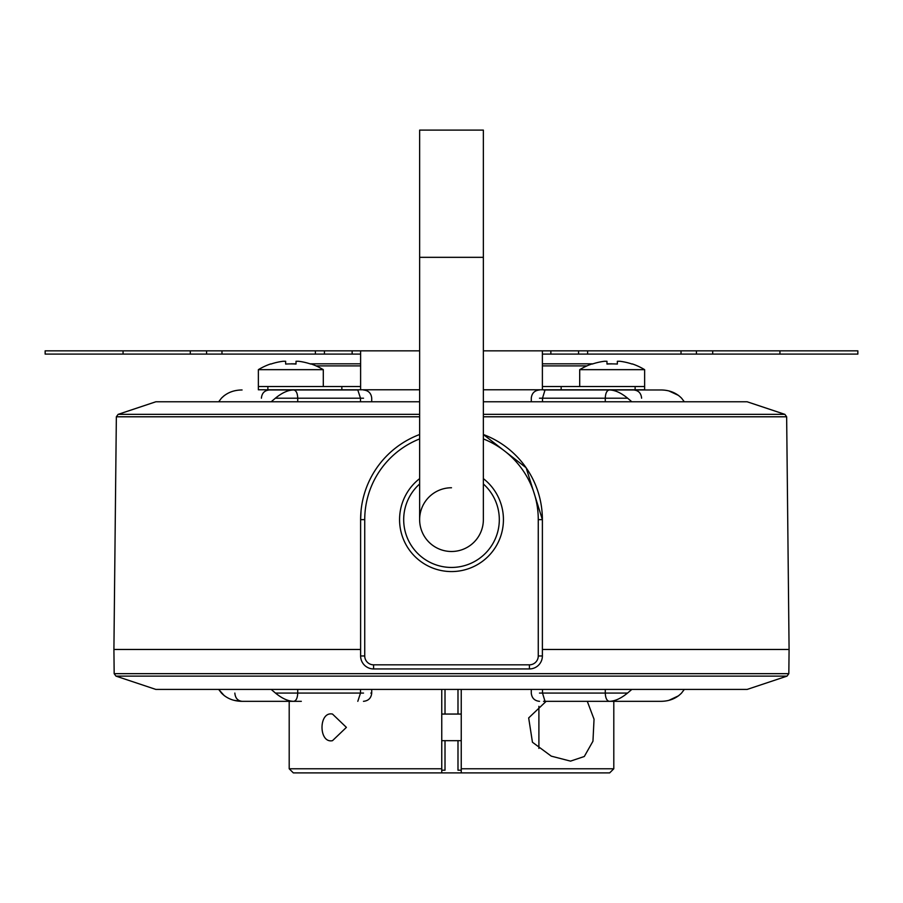 <?xml version="1.0" encoding="UTF-8"?>
<svg xmlns="http://www.w3.org/2000/svg" width="903" height="903" viewBox="0 0 903 903"><rect width="100%" height="100%" fill="white"/><g stroke="black" fill="none" stroke-linecap="round" stroke-linejoin="round"><path stroke-width="1.35" d="M123.056 350.838L123.056 354.089L45.15 354.089L45.15 350.838L419.635 350.838M360.613 350.838L360.613 389.791L258.371 389.791L258.371 386.54L360.613 386.54M483.365 350.838L857.85 350.838L857.85 354.089L696.427 354.089L696.427 350.838M587.605 350.838L587.605 354.089L696.427 354.089M587.605 354.089L578.552 354.089L578.552 350.838M550.853 350.838L550.853 354.089L578.552 354.089M550.853 354.089L542.387 354.089M360.613 389.791L419.635 389.791M483.365 389.791L542.387 389.791L542.387 350.838M360.613 354.089L352.147 354.089L352.147 350.838M324.448 350.838L324.448 354.089L352.147 354.089M324.448 354.089L315.395 354.089L315.395 350.838M206.573 350.838L206.573 354.089L315.395 354.089M206.573 354.089L190.285 354.089L190.285 350.838M123.056 354.089L190.285 354.089M542.387 389.791L644.629 389.791L644.629 386.54L612.166 386.54M542.387 386.54L644.629 386.54L644.629 369.666L579.703 369.666L579.703 386.54M538.899 706.327L538.899 748.418M441.759 740.674L461.241 740.674M441.759 714.059L461.241 714.059M609.672 772.889L461.241 772.889L461.241 768.769L613.803 768.769L609.672 772.889M445.01 740.674L445.01 770.203L441.759 770.203L441.759 768.769L441.759 772.889L293.328 772.889L289.197 768.769L441.759 768.769L441.759 689.418M290.743 363.898A2.066 2.066 0 0 1 291.263 363.83L296.026 363.83M310.056 363.83L360.613 363.83M542.387 363.83L592.944 363.83M606.974 363.83L611.737 363.83A2.066 2.066 0 0 1 612.257 363.898M332.496 714.059C318.511 711.101 318.522 743.643 332.496 740.674L346.402 727.378L332.496 714.059M587.289 701.326L594.039 719.194L592.955 741.216L584.297 756.5L570.504 761.127L551.259 756.138L532.454 742.243L528.673 717.93L546.157 701.326M441.759 770.203L441.759 772.889L461.241 772.889L461.241 689.418M787.055 676.11L747.153 689.418L155.847 689.418L115.945 676.11L787.055 676.11L788.827 673.672L114.173 673.672L113.913 649.471L360.613 649.471L113.913 649.471L116.352 416.791L419.635 416.791M483.365 401.779L747.153 401.779L784.865 414.353L786.648 416.791L789.087 649.471L542.387 649.471L789.087 649.471L788.827 673.672M289.197 701.326L289.197 768.769M613.803 701.326L613.803 768.769M457.99 740.674L457.99 770.203L461.241 770.203M457.99 714.059L457.99 689.418M445.01 714.059L445.01 689.418M684.327 689.418L681.528 693.075C676.234 698.482 669.394 701.236 660.996 701.326L543.55 701.326M601.68 701.326L545.028 701.326L542.5 693.075L542.5 689.418M609.254 701.326C606.839 700.83 605.507 698.087 605.27 693.075L605.27 689.418M539.463 693.075L627.529 693.075L631.84 689.418M271.16 689.418L275.471 693.075L297.73 693.075L297.73 689.418M301.32 701.326L293.757 701.326C296.173 700.83 297.493 698.087 297.73 693.075L360.5 693.075L360.5 689.418M357.802 701.326L360.5 693.075L363.537 693.075M371.72 689.418L371.72 693.075L370.828 693.075M224.373 695.761L218.673 689.418L221.472 693.075C226.766 698.482 233.606 701.225 242.004 701.326L293.644 701.326C288.147 701.236 282.086 698.482 275.471 693.075M234.848 693.075C235.277 698.087 237.692 700.83 242.072 701.326L276.623 701.326M622.652 701.326L660.996 701.326M633.816 701.326L626.377 701.326M280.348 701.326L269.184 701.326M240.864 701.304L234.012 700.31M678.627 695.761L668.965 700.31M627.529 693.075C620.914 698.482 614.853 701.225 609.356 701.326M290.834 386.54L258.371 386.54L258.371 369.666L323.297 369.666L323.297 386.54M296.026 361.279L296.026 364.056L296.026 361.279L298.622 361.279L296.026 361.279L296.026 364.056A52.284 32.192 180 0 0 285.641 364.056L285.641 361.279L283.045 361.279A62.296 62.296 0 0 0 270.923 364.056L270.719 363.898A62.51 62.51 0 0 0 258.371 369.666M323.297 369.666A62.51 62.51 0 0 0 310.937 363.898L310.734 364.056A62.296 62.296 0 0 0 298.622 361.279M270.923 364.056A62.296 62.296 0 0 1 283.045 361.279M285.641 364.056L285.641 361.279L285.641 364.056M617.359 361.279L617.359 364.056L617.359 361.279L619.955 361.279A62.296 62.296 0 0 1 632.077 364.056A62.296 62.296 0 0 0 619.955 361.279L617.359 361.279L617.359 364.056A52.284 32.192 180 0 0 606.974 364.056L606.974 361.279L604.378 361.279A62.296 62.296 0 0 0 592.266 364.056L592.063 363.898A62.51 62.51 0 0 0 579.703 369.666M644.629 369.666A62.51 62.51 0 0 0 632.281 363.898L632.077 364.056M592.266 364.056A62.296 62.296 0 0 1 604.378 361.279M606.974 364.056L606.974 361.279L606.974 364.056M451.5 487.755A31.865 31.865 0 0 0 419.635 519.631A31.865 31.865 0 0 0 451.5 551.496A31.865 31.865 0 0 0 483.365 519.631A31.865 31.865 0 0 1 451.5 551.496A31.865 31.865 0 0 1 419.635 519.631L419.635 130.111L483.365 130.111L483.365 257.332L419.635 257.332M483.365 478.624A51.934 51.934 0 0 1 451.5 571.565A51.934 51.934 0 0 1 419.635 478.624A51.934 51.934 0 0 0 451.5 571.565M688.786 401.779L746.555 401.779L688.786 401.779M156.445 401.779L214.214 401.779L156.445 401.779M483.365 434.512A90.887 90.887 0 0 1 542.387 519.631L526.122 467.754L483.365 434.512A90.887 90.887 0 0 1 542.387 519.631L542.387 655.962A12.981 12.981 0 0 1 529.406 668.942L373.594 668.942A12.981 12.981 0 0 1 360.613 655.962L360.613 519.631A90.887 90.887 0 0 1 419.635 434.512A90.887 90.887 0 0 0 360.613 519.631L364.733 519.631L364.733 655.962A8.861 8.861 0 0 0 373.594 664.822L529.406 664.822A8.861 8.861 0 0 0 538.267 655.962L538.267 519.631A86.767 86.767 0 0 0 483.365 438.926M361.065 510.624L360.613 519.631M363.537 398.212L275.37 398.212L271.16 401.779L218.673 401.779L363.537 401.779M668.152 401.779L631.84 401.779L668.152 401.779M595.935 389.791L543.55 389.972L609.469 389.972C614.966 390.062 621.016 392.805 627.63 398.212L631.84 401.779L539.463 401.779M419.635 401.779L155.847 401.779L118.135 414.353L116.352 416.791M605.27 401.779L605.27 398.212C605.507 393.211 606.839 390.457 609.254 389.972M542.5 401.779L542.5 398.212L545.028 389.972M609.469 389.972L661.052 389.972C669.45 390.062 676.302 392.805 681.596 398.212L684.327 401.779M661.052 389.972L633.816 389.972M269.184 389.972L293.757 389.972C296.195 390.457 297.516 393.211 297.73 398.212L297.73 401.779M293.757 389.972L357.802 389.972L360.5 398.212L360.5 401.779M218.673 401.779L221.404 398.212L218.673 401.779M357.802 389.972L307.065 389.791M224.362 395.48L221.404 398.212C226.698 392.805 233.55 390.062 241.948 389.972L242.072 389.972M275.37 398.212C281.984 392.805 288.034 390.062 293.531 389.972M668.909 390.943L678.638 395.48M641.604 398.212C641.141 393.211 638.523 390.457 633.759 389.972M261.396 398.212C261.859 393.211 264.477 390.457 269.241 389.972M681.02 354.089L681.02 350.838M221.98 350.838L221.98 354.089M779.944 350.838L779.944 354.089M712.715 350.838L712.715 354.089M267.875 389.791L267.875 386.54M635.125 386.54L635.125 389.791M561.147 386.54L561.147 389.791M341.853 389.791L341.853 386.54M586.939 365.896L542.387 365.896M360.613 365.896L316.061 365.896M419.635 483.985A47.814 47.814 0 0 0 451.5 567.445A47.814 47.814 0 0 0 483.365 483.985M483.365 257.332L483.365 519.631A31.865 31.865 0 0 1 451.5 551.496M784.865 414.353L483.365 414.353M786.648 416.791L483.365 416.791M538.267 655.962L542.387 655.962A12.981 12.981 0 0 1 529.406 668.942L529.406 664.822M373.594 664.822L373.594 668.942A12.981 12.981 0 0 1 360.613 655.962L364.733 655.962M419.635 438.926A86.767 86.767 0 0 0 364.733 519.631M419.635 414.353L118.135 414.353M627.63 398.212L539.463 398.212M542.387 519.631L538.267 519.631M114.173 673.672L115.945 676.11M539.531 701.326C534.542 700.818 531.788 698.064 531.28 693.075L531.28 689.418M371.72 693.075C371.212 698.064 368.458 700.818 363.469 701.326M539.531 389.972C534.542 390.468 531.788 393.223 531.28 398.212L531.28 401.779M371.72 401.779L371.72 398.212C371.212 393.223 368.458 390.48 363.469 389.972"/></g></svg>
